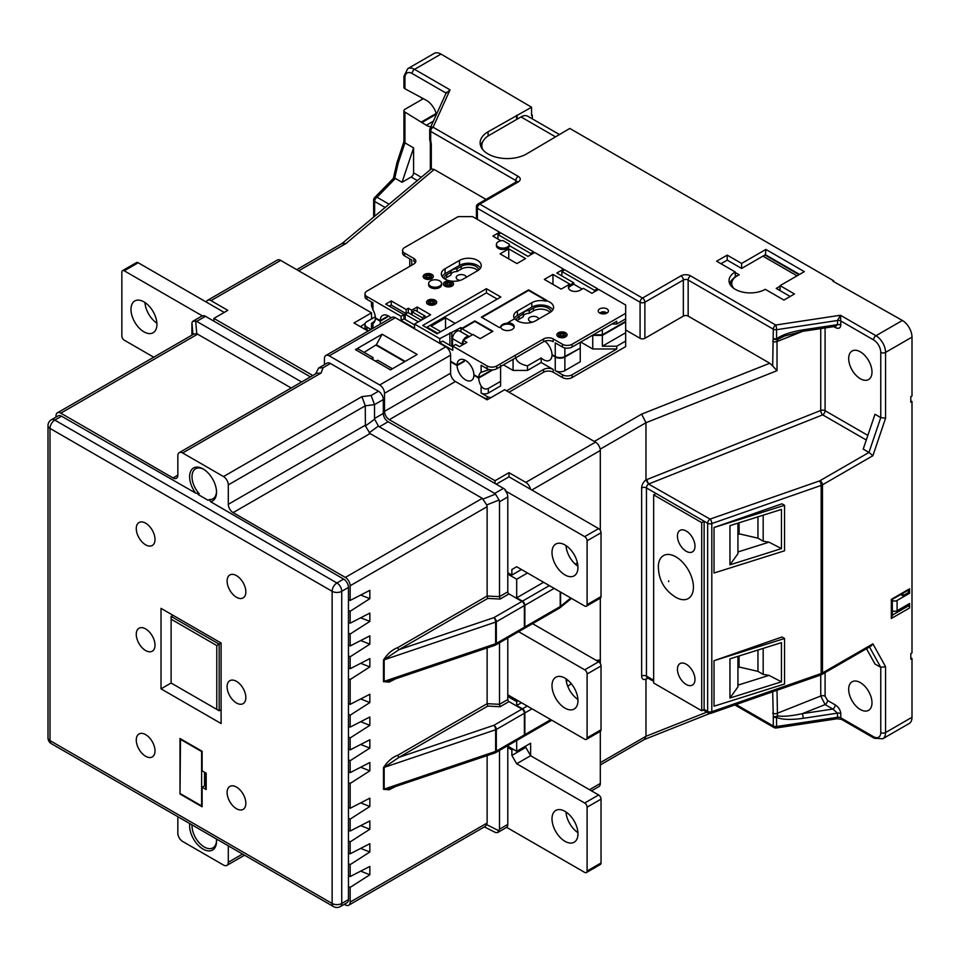 <?xml version="1.0" encoding="UTF-8"?>
<svg xmlns="http://www.w3.org/2000/svg" width="960" height="960" viewBox="0 0 960 960"><rect width="100%" height="100%" fill="white"/><g stroke="black" fill="none" stroke-linecap="round" stroke-linejoin="round"><path stroke-width="1.44" d="M605.016 313.74A1.704 0.984 0 0 0 604.512 313.044A1.704 0.984 0 0 0 602.664 312.84A1.704 0.984 0 0 0 601.62 313.74M429.444 275.796A1.704 0.984 0 0 0 427.596 275.58A1.704 0.984 0 0 0 426.552 276.492A1.704 0.984 0 0 0 427.044 277.188A1.704 0.984 0 0 0 428.892 277.392A1.704 0.984 0 0 0 429.948 276.492A1.704 0.984 0 0 0 429.444 275.796M425.844 277.872A3.396 1.968 0 0 0 429.552 278.304A3.396 1.968 0 0 0 431.64 276.492A3.396 1.968 0 0 0 430.644 275.1A3.396 1.968 0 0 0 426.948 274.68A3.396 1.968 0 0 0 424.848 276.492A3.396 1.968 0 0 0 425.844 277.872M449.64 283.284A1.704 0.984 0 0 0 447.78 283.08A1.704 0.984 0 0 0 446.736 283.98A1.704 0.984 0 0 0 447.228 284.676A1.704 0.984 0 0 0 449.088 284.892A1.704 0.984 0 0 0 450.132 283.98A1.704 0.984 0 0 0 449.64 283.284M446.028 285.372A3.396 1.968 0 0 0 449.736 285.792A3.396 1.968 0 0 0 451.836 283.98A3.396 1.968 0 0 0 450.84 282.588A3.396 1.968 0 0 0 447.132 282.168A3.396 1.968 0 0 0 445.032 283.98A3.396 1.968 0 0 0 446.028 285.372M432.816 301.596A1.704 0.984 0 0 0 430.956 301.392A1.704 0.984 0 0 0 429.912 302.292A1.704 0.984 0 0 0 430.404 302.988A1.704 0.984 0 0 0 432.264 303.204A1.704 0.984 0 0 0 433.308 302.292A1.704 0.984 0 0 0 432.816 301.596M429.204 303.684A3.396 1.968 0 0 0 432.912 304.104A3.396 1.968 0 0 0 435.012 302.292A3.396 1.968 0 0 0 434.016 300.912A3.396 1.968 0 0 0 430.308 300.48A3.396 1.968 0 0 0 428.208 302.292A3.396 1.968 0 0 0 429.204 303.684M563.184 334.14A1.704 0.984 0 0 0 561.336 333.924A1.704 0.984 0 0 0 560.28 334.836A1.704 0.984 0 0 0 560.784 335.52A1.704 0.984 0 0 0 562.632 335.736A1.704 0.984 0 0 0 563.676 334.836A1.704 0.984 0 0 0 563.184 334.14M559.584 336.216A3.396 1.968 0 0 0 563.28 336.648A3.396 1.968 0 0 0 565.38 334.836A3.396 1.968 0 0 0 564.384 333.444A3.396 1.968 0 0 0 560.676 333.024A3.396 1.968 0 0 0 558.588 334.836A3.396 1.968 0 0 0 559.584 336.216M435.216 300.216A5.1 2.94 0 0 0 429.66 299.58A5.1 2.94 0 0 0 426.516 302.292A5.1 2.94 0 0 0 428.004 304.38A5.1 2.94 0 0 0 433.56 305.016A5.1 2.94 0 0 0 436.704 302.292A5.1 2.94 0 0 0 435.216 300.216M452.04 281.904A5.1 2.94 0 0 0 446.484 281.256A5.1 2.94 0 0 0 443.34 283.98A5.1 2.94 0 0 0 444.828 286.068A5.1 2.94 0 0 0 450.384 286.704A5.1 2.94 0 0 0 453.528 283.98A5.1 2.94 0 0 0 452.04 281.904M431.856 274.404A5.1 2.94 0 0 0 426.3 273.768A5.1 2.94 0 0 0 423.144 276.492A5.1 2.94 0 0 0 424.644 278.568A5.1 2.94 0 0 0 430.2 279.204A5.1 2.94 0 0 0 433.344 276.492A5.1 2.94 0 0 0 431.856 274.404M565.584 332.748A5.1 2.94 0 0 0 560.028 332.112A5.1 2.94 0 0 0 556.884 334.836A5.1 2.94 0 0 0 558.372 336.912A5.1 2.94 0 0 0 563.928 337.548A5.1 2.94 0 0 0 567.084 334.836A5.1 2.94 0 0 0 565.584 332.748M606.924 308.88A5.1 2.94 0 0 0 601.368 308.244A5.1 2.94 0 0 0 598.212 310.968A5.1 2.94 0 0 0 599.712 313.044A5.1 2.94 0 0 0 605.268 313.692A5.1 2.94 0 0 0 608.412 310.968A5.1 2.94 0 0 0 606.924 308.88M582.168 289.044L573.756 284.184L573.756 282.804L570.396 284.748A6.792 3.924 0 0 0 568.404 287.52A6.792 3.924 0 0 0 570.396 290.292A6.792 3.924 0 0 0 580.008 290.292L583.368 288.348L591.9 293.28L598.632 289.392L625.668 305.004L625.668 313.32L572.076 344.268L572.076 347.04A6.792 3.924 180 0 1 562.464 347.04L555.252 342.876L555.252 356.472L552 354.6A11.892 6.864 60 0 0 544.836 341.136M514.26 318.456A12.744 7.356 180 0 1 517.404 315.48L531.816 307.152L531.816 302.712A12.744 7.356 0 0 1 546 301.188L546.6 300.288L528.576 289.872L481.356 317.136L499.38 327.552L500.64 326.82A6.792 3.924 0 0 0 502.62 329.424A6.792 3.924 0 0 0 510.036 330.276A6.792 3.924 0 0 0 514.224 326.64A6.792 3.924 0 0 0 512.232 323.868A6.792 3.924 0 0 0 507.732 322.728L507.732 323.28A6.792 3.924 180 0 0 500.652 326.928M514.116 327.336A6.792 3.924 0 0 0 512.232 325.26A6.792 3.924 0 0 0 505.392 324.288A6.792 3.924 0 0 0 500.736 327.336M430.524 286.128A6.456 3.732 0 0 0 437.568 286.944A6.456 3.732 0 0 0 441.552 283.5A6.456 3.732 0 0 0 439.656 280.86A6.456 3.732 0 0 0 432.624 280.056A6.456 3.732 0 0 0 428.64 283.5A6.456 3.732 0 0 0 430.524 286.128M428.64 283.5L428.64 284.88A6.456 3.732 0 0 0 430.524 287.52A6.456 3.732 0 0 0 437.568 288.324A6.456 3.732 0 0 0 441.552 284.88L441.552 283.5M466.368 277.236A5.1 2.94 0 0 0 463.008 274.752A5.1 2.94 0 0 0 457.68 275.448A5.1 2.94 0 0 0 456.192 277.524A5.1 2.94 0 0 0 460.14 280.392M532.476 322.164A5.1 2.94 180 0 1 528.528 319.296A5.1 2.94 180 0 1 530.016 317.208A5.1 2.94 180 0 1 535.344 316.524A5.1 2.94 180 0 1 538.692 318.996M444.84 278.988A10.368 5.988 180 0 1 446.748 277.464L450.96 275.028L450.96 272.256A5.772 3.336 180 0 1 450.948 272.124A5.772 3.336 180 0 1 452.64 269.76A5.772 3.336 180 0 1 456.96 268.788L461.172 266.364A10.368 5.988 180 0 1 471.924 264.948A10.368 5.988 180 0 1 478.8 269.928M450.96 274.764A5.772 3.336 180 0 1 452.64 272.532A5.772 3.336 180 0 1 456.96 271.56L461.172 269.136A10.368 5.988 180 0 1 477.744 270.66M517.164 320.748A10.368 5.988 180 0 1 519.084 319.224L523.296 316.8L523.296 314.016A5.772 3.336 180 0 1 523.284 313.884A5.772 3.336 180 0 1 524.976 311.52A5.772 3.336 180 0 1 529.296 310.548L533.508 308.124A10.368 5.988 180 0 1 544.26 306.708A10.368 5.988 180 0 1 551.136 311.688M523.296 316.524A5.772 3.336 180 0 1 524.976 314.304A5.772 3.336 180 0 1 529.296 313.32L533.508 310.896A10.368 5.988 180 0 1 550.08 312.42M216.384 838.956A19.032 10.992 60 0 1 216.528 841.32A19.032 10.992 60 0 1 203.076 849.096A19.032 10.992 60 0 1 189.756 823.584M192.036 824.904A17.328 10.008 -120 0 0 204.276 847.008A17.328 10.008 -120 0 0 212.94 847.872A17.328 10.008 -120 0 0 216.516 840.6M203.688 469.296A17.328 10.008 -120 0 0 195.612 468.768A17.328 10.008 -120 0 0 199.236 493.776L198.036 494.46L208.104 500.28L209.304 499.584A17.328 10.008 -120 0 0 212.94 498.78A17.328 10.008 -120 0 0 216.516 491.52M392.436 368.748L377.784 360.288A3.396 1.968 180 0 1 374.892 360.84M765.288 289.32A21.24 12.264 180 0 1 735.252 289.32A21.24 12.264 180 0 1 729.024 280.656A21.24 12.264 180 0 1 735.252 271.98L716.628 261.228L727.2 255.12L741.612 263.448L765.888 249.432L804.336 271.632L780.072 285.648L794.484 293.976L783.912 300.072L765.288 289.32M833.652 281.628L833.652 280.788L569.796 128.448L526.536 153.972A27.192 15.696 180 0 1 488.088 153.972A27.192 15.696 180 0 1 480.12 142.872A27.192 15.696 180 0 1 488.088 131.784L531.576 107.22L440.988 54.084L414.552 69.348L450.048 89.844L433.092 127.224L518.244 176.388A3.396 1.968 120 0 0 515.844 180.552L430.692 131.388L430.692 140.52A3.396 0.984 162.4 0 1 429.852 140.16L430.32 142.848A3.396 1.968 0 0 0 431.316 144.228L431.316 168.888L434.196 169.488L486.012 199.392M675.888 597.336A24.804 14.328 -120 0 0 676.224 597.528A24.804 14.328 -120 0 0 693.42 587.004A24.804 14.328 -120 0 0 675.888 556.824A24.804 14.328 -120 0 0 658.344 566.556C658.584 579.924 664.38 590.148 675.708 597.24L676.224 597.528M686.22 664.212A12.408 7.164 -120 0 0 680.016 663.6A12.408 7.164 -120 0 0 678.108 673.536A12.408 7.164 -120 0 0 686.22 684.468A12.408 7.164 -120 0 0 692.424 685.08A12.408 7.164 -120 0 0 694.32 675.144A12.408 7.164 -120 0 0 686.22 664.212M686.22 531.012A12.408 7.164 -120 0 0 680.016 530.4A12.408 7.164 -120 0 0 678.108 540.336A12.408 7.164 -120 0 0 686.22 551.268A12.408 7.164 -120 0 0 692.424 551.88A12.408 7.164 -120 0 0 694.32 541.944A12.408 7.164 -120 0 0 686.22 531.012M143.952 331.848A18.348 10.596 60 0 1 131.964 315.672A18.348 10.596 60 0 1 134.772 300.972A18.348 10.596 60 0 1 143.952 301.884A18.348 10.596 60 0 1 155.94 318.048A18.348 10.596 60 0 1 153.132 332.76A18.348 10.596 60 0 1 143.952 331.848M156.888 323.184A18.348 10.596 60 0 1 144.948 302.496M564.984 544.956A18.348 10.596 -120 0 0 555.804 544.056A18.348 10.596 -120 0 0 552.996 558.756A18.348 10.596 -120 0 0 564.984 574.932A18.348 10.596 -120 0 0 574.164 575.844A18.348 10.596 -120 0 0 576.972 561.132A18.348 10.596 -120 0 0 564.984 544.956M565.98 545.58A18.348 10.596 -120 0 0 577.92 566.256M564.984 811.356A18.348 10.596 -120 0 0 555.804 810.444A18.348 10.596 -120 0 0 552.996 825.156A18.348 10.596 -120 0 0 564.984 841.32A18.348 10.596 -120 0 0 574.164 842.232A18.348 10.596 -120 0 0 576.972 827.52A18.348 10.596 -120 0 0 564.984 811.356M565.98 811.98A18.348 10.596 -120 0 0 577.92 832.656M564.984 678.156A18.348 10.596 -120 0 0 555.804 677.244A18.348 10.596 -120 0 0 552.996 691.956A18.348 10.596 -120 0 0 564.984 708.12A18.348 10.596 -120 0 0 574.164 709.032A18.348 10.596 -120 0 0 576.972 694.332A18.348 10.596 -120 0 0 564.984 678.156M565.98 678.78A18.348 10.596 -120 0 0 577.92 699.456M145.632 628.908A13.26 7.656 -120 0 0 139.008 628.248A13.26 7.656 -120 0 0 136.98 638.868A13.26 7.656 -120 0 0 145.632 650.544A13.26 7.656 -120 0 0 152.268 651.204A13.26 7.656 -120 0 0 154.296 640.584A13.26 7.656 -120 0 0 145.632 628.908M145.632 734.628A13.26 7.656 -120 0 0 139.008 733.968A13.26 7.656 -120 0 0 136.98 744.588A13.26 7.656 -120 0 0 145.632 756.276A13.26 7.656 -120 0 0 152.268 756.924A13.26 7.656 -120 0 0 154.296 746.304A13.26 7.656 -120 0 0 145.632 734.628M145.632 523.176A13.26 7.656 -120 0 0 139.008 522.516A13.26 7.656 -120 0 0 136.98 533.148A13.26 7.656 -120 0 0 145.632 544.824A13.26 7.656 -120 0 0 152.268 545.484A13.26 7.656 -120 0 0 154.296 534.852A13.26 7.656 -120 0 0 145.632 523.176M236.472 575.628A13.26 7.656 -120 0 0 229.848 574.968A13.26 7.656 -120 0 0 227.82 585.588A13.26 7.656 -120 0 0 236.472 597.264A13.26 7.656 -120 0 0 243.108 597.924A13.26 7.656 -120 0 0 245.136 587.304A13.26 7.656 -120 0 0 236.472 575.628M236.472 787.068A13.26 7.656 -120 0 0 229.848 786.42A13.26 7.656 -120 0 0 227.82 797.04A13.26 7.656 -120 0 0 236.472 808.716A13.26 7.656 -120 0 0 243.108 809.376A13.26 7.656 -120 0 0 245.136 798.756A13.26 7.656 -120 0 0 236.472 787.068M236.472 681.348A13.26 7.656 -120 0 0 229.848 680.688A13.26 7.656 -120 0 0 227.82 691.308A13.26 7.656 -120 0 0 236.472 702.996A13.26 7.656 -120 0 0 243.108 703.644A13.26 7.656 -120 0 0 245.136 693.024A13.26 7.656 -120 0 0 236.472 681.348M860.328 682.596A16.488 9.516 -120 0 0 852.096 681.78A16.488 9.516 -120 0 0 849.564 694.992A16.488 9.516 -120 0 0 860.328 709.512A16.488 9.516 -120 0 0 868.572 710.328A16.488 9.516 -120 0 0 871.104 697.128A16.488 9.516 -120 0 0 860.328 682.596M860.328 351.828A16.488 9.516 -120 0 0 852.096 351.012A16.488 9.516 -120 0 0 849.564 364.224A16.488 9.516 -120 0 0 860.328 378.744A16.488 9.516 -120 0 0 868.572 379.56A16.488 9.516 -120 0 0 871.104 366.348A16.488 9.516 -120 0 0 860.328 351.828M588.108 337.788A11.892 6.864 60 0 1 587.028 338.676A11.892 6.864 60 0 1 585.72 339.156M552.48 354.876L552 355.152A11.892 6.864 60 0 1 549.54 360.324A11.892 6.864 60 0 1 543.6 359.736A11.892 6.864 60 0 1 541.2 357.948L527.496 365.856L527.496 370.416L513.072 370.416L513.072 359.316M391.044 317.868A11.892 6.864 -120 0 0 388.596 316.032A11.892 6.864 -120 0 0 382.644 315.444A11.892 6.864 -120 0 0 380.184 320.616L387.396 316.452A11.892 6.864 60 0 0 387.396 317.004L380.184 321.168A11.892 6.864 -120 0 0 380.544 323.928M479.556 395.46L487.128 399.276L487.128 396.504L481.116 393.036L481.116 385.956A11.892 6.864 60 0 1 478.716 378.048L473.904 375.276A11.892 6.864 60 0 1 471.444 380.448A11.892 6.864 60 0 1 465.492 379.848A11.892 6.864 60 0 1 457.092 365.568L450.6 361.812M450.6 361.26L457.092 365.016L464.292 360.852A11.892 6.864 -120 0 0 464.292 361.404L457.092 365.568M457.092 365.016A11.892 6.864 60 0 1 459.552 359.844A11.892 6.864 60 0 1 465.492 360.432A11.892 6.864 60 0 1 473.904 374.724L478.716 377.496A11.892 6.864 60 0 1 481.116 372.36L481.116 365.28L487.128 368.748L487.128 365.976L452.76 346.14L455.64 344.472L459.492 346.692L466.932 342.396L463.092 340.176L472.944 334.488L480.156 338.652L492.888 331.296L474.864 320.892L462.132 328.236L460.932 327.552L439.776 338.652L414.552 324.084L430.644 314.784L417.192 307.008L411.66 310.2L408.3 308.256L406.14 309.516L391.236 300.912L385.716 304.104L403.98 314.64L401.088 316.308L366.972 296.604L366.972 299.376A6.792 3.924 180 0 1 364.98 296.604L364.98 293.832A6.792 3.924 0 0 0 366.972 296.604M606.588 313.224A3.396 1.968 0 0 0 605.724 312.36A3.396 1.968 0 0 0 600.036 313.224M403.944 141.564L396.912 162.888A3.396 0.672 -167.1 0 0 398.064 163.692L394.74 178.188L395.376 178.428L377.04 197.256A3.396 2.424 -135.7 0 0 374.604 197.652L393.444 178.32M417.156 180.456L411.18 177.012L402.048 182.28L395.376 178.428M402.048 182.28L413.592 147.876L404.94 142.884L403.98 141.468M834.528 325.932L835.632 326.34L837.54 324.636L837.54 320.484L840.444 315.24L875.952 335.736L902.388 320.472A13.596 7.848 60 0 1 912 337.116L885.564 352.38L885.564 418.236L880.764 417.588L874.992 414.264L863.22 449.088L868.98 452.424L880.764 417.588L880.764 352.38A10.2 5.892 -120 0 0 873.552 339.9L840.804 320.988L840.804 325.152C840.444 328.296 838.596 329.076 835.236 327.492A3.396 1.968 120 0 0 835.008 326.436M833.652 280.788L832.932 281.208L902.388 320.472M191.892 335.172L191.928 322.692L192.816 321.312L195.672 321.024L196.752 333.696L291.204 387.996M446.1 93.108L412.14 73.5A3.396 1.968 -60 0 1 414.552 69.348A13.596 7.848 60 0 0 407.748 68.676L434.184 53.412A13.596 7.848 60 0 1 440.988 54.084M489.048 82.668L489.048 81.828M532.308 118.86L532.308 115.128L531.576 114.708M885.564 418.236L872.892 455.712L822.468 484.824L822.468 672.96L872.892 643.848L885.564 666.696L885.564 732.552L912 717.288L912 658.452L910.8 659.148L910.8 653.604L912 652.908L912 401.496L910.8 402.192L910.8 396.648L912 395.952L912 337.116M912 658.452L910.8 657.768M912 717.288A13.596 7.848 60 0 1 909.18 723.504L882.744 738.768A13.596 7.848 60 0 0 885.564 732.552A3.396 1.968 180 0 1 880.764 732.552L880.764 667.332L869.472 646.98M912 401.496L910.8 400.8M480.552 145.656A27.192 15.696 180 0 1 482.772 141.66M902.868 607.404L902.868 609.06L908.4 605.868A1.704 0.984 60 0 1 909.6 607.956L891.336 618.492L891.336 599.352L909.6 588.804L909.6 593.244L908.4 592.548L908.4 590.076M909.6 588.804A1.704 0.984 60 0 1 909.24 589.584L892.236 599.412M908.4 605.868L908.4 604.212M909.6 607.956L909.6 603.516L897.096 610.728A3.396 1.968 180 0 1 892.332 610.752M902.868 593.268L902.868 595.74L900.72 594.504M892.332 615.144L902.868 609.06L901.428 608.232M902.868 595.74L908.4 592.548M688.152 316.104L769.788 363.24L772.68 365.976L773.304 329.184L688.152 280.032L688.152 316.104A3.396 1.968 0 0 0 683.34 316.104L644.892 338.304A3.396 1.968 180 0 1 640.08 338.304L625.668 329.976M531.816 302.712L517.404 311.04A12.744 7.356 0 0 0 513.672 316.236A12.744 7.356 0 0 0 514.488 318.828M507.732 322.728L514.764 318.66A12.744 7.356 180 0 0 535.428 320.892L549.84 312.564A12.744 7.356 180 0 0 553.584 307.356A12.744 7.356 180 0 0 546 300.636M487.128 365.976A6.792 3.924 0 0 0 496.74 365.976L496.74 368.748A6.792 3.924 180 0 1 487.128 368.748M543.6 338.928A6.792 3.924 180 0 1 553.212 338.928L553.212 341.7A6.792 3.924 0 0 0 543.6 341.7L543.6 338.928L496.74 365.976M562.464 347.04L562.464 344.268L553.212 338.928M562.464 344.268A6.792 3.924 0 0 0 572.076 344.268M573.756 282.804L556.812 273.024L563.544 269.136L534.708 252.492L527.976 256.368L509.316 245.604A6.456 3.732 0 0 1 509.316 245.76A6.456 3.732 0 0 1 502.86 249.48A6.456 3.732 0 0 1 496.404 245.76L496.404 244.368A6.456 3.732 0 0 0 502.86 248.1A6.456 3.732 0 0 0 509.316 244.368A6.456 3.732 0 0 0 509.316 244.212L503.136 240.648A6.456 3.732 0 0 0 496.404 244.368M501 240.804L492.888 236.112L499.62 232.224L472.584 216.624L458.16 216.624L404.58 247.56A6.792 3.924 0 0 0 402.588 250.332A6.792 3.924 0 0 0 404.58 253.116L404.58 255.888A6.792 3.924 180 0 1 402.588 253.116L402.588 250.332M415.38 262.62A6.792 3.924 0 0 0 413.832 261.228L413.832 258.456L404.58 253.116M413.832 258.456A6.792 3.924 180 0 1 415.824 261.228A6.792 3.924 180 0 1 413.832 264L366.972 291.06A6.792 3.924 0 0 0 364.98 293.832M422.724 325.464L486.408 288.696L500.82 297.024L437.136 333.792L422.724 325.464M569.796 284.124L561.144 289.116L544.32 279.408L552.972 274.404L569.796 284.124M516.924 263.58L500.1 253.872L508.752 248.88L525.576 258.588L516.924 263.58M477.516 270.804L463.092 279.12A12.744 7.356 180 0 1 449.208 280.716A12.744 7.356 180 0 1 441.336 273.924A12.744 7.356 180 0 1 445.068 268.716L459.492 260.4A12.744 7.356 180 0 1 473.376 258.804A12.744 7.356 180 0 1 481.248 265.596A12.744 7.356 180 0 1 477.516 270.804M463.092 340.548A5.952 3.432 120 0 0 462.132 344.196L462.132 345.168M462.132 344.196L452.52 338.652L452.52 346.836M427.044 327.96L427.044 327.132L437.856 333.372M440.748 331.704L431.136 326.16L445.548 317.832L455.16 323.388M427.044 327.132L486.408 292.86L497.22 299.1M380.184 321.168L375.372 318.384A11.892 6.864 -120 0 1 372.972 323.52L372.972 328.296M370.98 329.448L366.972 327.132L366.972 329.904A6.792 3.924 180 0 1 364.98 327.132L364.98 324.36A6.792 3.924 0 0 0 366.972 327.132M368.58 330.84L366.972 329.904M414.552 324.912L403.98 318.804L401.088 320.472L414.552 328.236L414.552 324.084M401.088 320.472L401.088 316.308M380.184 320.616L375.372 317.832A11.892 6.864 -120 0 0 372.972 309.924L372.972 302.856L366.972 299.376M452.76 346.968L442.668 341.148L439.776 342.804L452.76 350.304L452.76 346.14M439.776 342.804L439.776 338.652M499.62 233.616L499.62 232.224M411.78 265.176L411.78 260.052L404.58 255.888M372.972 309.924L371.484 305.796L371.484 301.992M375.024 320.688L371.484 323.496L372.972 323.52M602.352 335.388L625.668 321.924L625.668 341.076L616.776 346.212L616.776 348.984L592.74 348.984L592.74 335.388L602.352 335.388L602.352 346.212L625.668 332.748M552 355.152L555.252 357.036A6.792 3.924 0 0 0 564.864 357.036L580.248 348.156L564.864 356.472A6.792 3.924 180 0 1 555.252 356.472M527.496 370.416L541.2 362.508L541.2 357.948M541.2 362.508L553.212 369.444L553.212 372.228L562.464 377.568L562.464 374.784L555.252 370.632L555.252 357.036M580.728 342.048L592.74 348.984M564.864 357.036L564.864 370.632L580.248 361.752L580.248 348.156M515.484 356.82C516.168 361.308 520.164 364.32 527.496 365.856M500.58 377.64L500.58 381.396L488.328 388.464L488.328 393.036L500.58 385.956L500.58 365.424M481.116 385.956C483.084 388.836 485.484 389.676 488.328 388.464M478.716 378.048L492.9 369.864M616.776 346.212L602.352 346.212M564.864 370.632A6.792 3.924 180 0 1 555.252 370.632M611.964 324.012L616.776 324.012L625.668 318.876L625.668 321.372L602.352 334.836L593.22 334.836M602.352 329.556L602.352 334.836M616.776 348.984L572.076 374.784L572.076 377.568L625.668 346.62L625.668 341.076M589.5 789.708L600.312 783.468L600.312 731.34L586.392 739.368A3.396 1.968 -120 0 0 587.1 737.82L601.032 729.768L601.032 665.952L587.1 673.992L587.1 737.82M600.312 783.468A6.792 3.924 60 0 1 598.908 786.576L591.492 790.86M450.6 355.152L384.504 393.312A6.792 3.924 -120 0 0 379.704 384.984L329.232 355.848A6.792 3.924 -120 0 0 325.836 355.512L391.92 317.364A6.792 3.924 60 0 1 395.328 317.7L445.788 346.836A6.792 3.924 60 0 1 450.6 355.152L450.6 373.2A6.792 3.924 -120 0 0 455.4 381.516L487.128 399.828L504.672 389.7L595.5 442.152A6.792 3.924 60 0 1 600.312 450.48L531.828 490.02M600.312 530.352L600.312 450.48M600.312 663.552L600.312 598.14L586.392 606.18A3.396 1.968 -120 0 0 587.1 604.62L601.032 596.568L601.032 532.752L587.1 540.792L587.1 604.62M508.992 392.208L543.6 372.228L543.6 369.444L506.592 390.816M442.092 276.42A12.744 7.356 180 0 1 445.068 273.72L459.492 265.392A12.744 7.356 180 0 1 480.492 268.092M443.784 278.256A10.368 5.988 180 0 1 446.748 274.68L450.96 272.256M456.96 271.56L456.96 268.788M531.816 307.152A12.744 7.356 180 0 1 552.816 309.852M516.108 320.016A10.368 5.988 180 0 1 519.084 316.452L523.296 314.016M529.296 313.32L529.296 310.548M497.94 239.028L497.94 234.588L530.616 253.452L530.616 254.844M530.616 253.452L533.508 251.796L500.82 232.92L497.94 234.588M533.508 251.796L533.508 253.176M563.544 270.528L563.544 269.136M503.46 364.872L513.072 370.416M488.328 369.312L488.928 369.504M580.248 347.592L580.248 342.324M364.98 324.36A6.792 3.924 0 0 1 366.972 321.576L375.3 316.764M543.6 341.7L496.74 368.748M312.828 375.516L213.888 318.396L227.82 310.344L210.996 300.636A6.792 3.924 -120 0 0 207.6 300.3L277.296 260.064A6.792 3.924 60 0 1 280.692 260.4L371.532 312.84L371.532 318.948M197.784 334.068L60.804 413.148L173.028 477.948L177.84 475.176A6.792 3.924 60 0 1 176.436 478.284A6.792 3.924 60 0 1 173.028 477.948M60.804 413.148A6.792 3.924 -120 0 0 57.408 412.812A6.792 3.924 -120 0 0 56.004 415.932L56.004 417.096M61.524 416.208L54.792 420.084A6.792 3.924 -120 0 0 51.396 419.748L58.128 415.872A6.792 3.924 60 0 1 61.524 416.208L195.576 493.044A19.032 10.992 60 0 1 190.2 472.512A19.032 10.992 60 0 1 203.076 468.924A19.032 10.992 60 0 1 216.528 492.24A19.032 10.992 60 0 1 210.576 501.696L343.656 579.096A6.792 3.924 60 0 1 348.456 587.412L348.456 899.592A6.792 3.924 60 0 1 347.052 902.712L340.32 906.588A6.792 3.924 60 0 0 341.736 903.48L348.456 899.592M348.456 599.484L350.148 600.456L350.148 585.756A6.792 3.924 -120 0 0 345.336 577.428L482.316 498.336L486.708 504.948L487.128 506.664L350.148 585.756M361.884 396.66L371.112 395.496L374.52 404.628L365.28 405.804L228.3 484.884A6.792 3.924 -120 0 0 223.5 476.556L361.884 396.66L365.28 405.804L365.4 425.952L370.092 433.548L233.112 512.628L345.336 577.428M233.112 512.628A6.792 3.924 60 0 1 228.3 504.312L365.28 425.22M228.3 484.884L228.3 504.312M223.5 476.556L182.64 452.976A6.792 3.924 -120 0 0 179.244 452.64A6.792 3.924 -120 0 0 177.84 455.748L177.84 475.176M379.32 426.828L494.676 493.428L503.46 488.352L388.116 421.752L379.32 426.828L378.432 426.048L369.204 432.768M370.092 433.548L482.316 498.336M483.132 499.044L495.48 494.112L494.676 493.428M417.192 354.468L390.516 369.864L355.428 349.608L382.104 334.212L417.192 354.468M355.908 349.884L357.84 348.78L372.972 357.516L372.972 359.736M587.1 540.792A3.396 1.968 -120 0 0 584.688 536.64L598.632 528.588L508.992 476.832L508.992 472.668L525.816 482.388L595.5 442.152M455.4 381.516L389.316 419.676L495.048 480.72L495.048 483.492M508.992 472.668L495.048 480.72M368.1 331.116L353.988 322.968L371.532 312.84M348.732 905.208A6.792 3.924 -120 0 0 350.148 902.088L487.128 823.008L486.708 824.676L485.244 826.392L348.732 905.208A6.792 3.924 -120 0 1 345.336 904.872L344.328 904.284M403.944 141.672L403.944 110.688A3.396 1.968 0 0 1 404.94 109.308L423.444 98.616M413.592 147.876L413.592 172.848L421.08 177.168M436.476 114.324A15.288 8.832 -120 0 0 426.324 100.284L404.94 88.764A3.396 1.968 180 0 1 403.944 87.384L403.944 76.284A3.396 1.968 180 0 0 404.94 77.664L404.94 88.764M403.944 110.688A3.396 1.968 0 0 0 404.94 112.08L426.324 125.256A15.288 8.832 -120 0 0 430.848 126.72M647.232 677.676A3.396 1.572 -111.7 0 0 647.064 678.696L645.972 679.104A6.792 3.924 -60 0 1 641.64 676.08L641.64 487.932A6.792 3.924 -60 0 1 645.972 479.916L645.972 422.724L600.192 449.16M645.972 479.916L820.752 410.472L820.752 328.584M644.448 739.452L645.972 736.296L645.972 679.104M701.724 710.76L701.724 522.624L653.664 494.88L653.664 683.016L701.724 710.76L704.124 709.38L704.124 521.232L701.724 522.624M714.024 660.696L781.98 636.996L784.56 638.496L784.56 684L714.024 706.212L714.024 660.696L784.56 638.496M714.024 573.012L714.024 527.508L781.98 503.796L784.56 505.296L784.56 550.8L714.024 573.012M757.956 650.028L757.956 671.364L737.928 666.732M739.068 667.392L739.068 655.98M737.928 685.152L769.02 675.372L763.176 674.376L763.176 648.396M757.956 671.364L763.176 674.376M737.928 656.34L737.928 686.88L729.96 698.028L729.96 658.848L781.452 642.636L781.452 681.816L729.96 698.028M757.956 516.84L757.956 538.164L737.928 533.544M739.068 534.192L739.068 522.78M757.956 538.164L763.176 541.176L763.176 515.196M737.928 523.14L737.928 553.68L729.96 564.828L729.96 525.648L781.452 509.436L781.452 548.616L781.452 509.436M737.928 551.952L769.02 542.172L763.176 541.176M138.192 262.752L124.248 270.804A3.396 1.968 -120 0 0 122.544 270.636L136.488 262.584A3.396 1.968 60 0 1 138.192 262.752L224.22 312.42M122.544 270.636A3.396 1.968 -120 0 0 121.848 272.184L121.848 336.012A3.396 1.968 -120 0 0 124.248 340.176L153.732 357.204M124.248 270.804L202.464 315.96M213.888 318.396L213.888 321.168L310.428 376.896M315.54 373.944L318.66 367.98L327.036 363.144A6.792 3.924 60 0 1 330.444 363.48L378.504 391.236A6.792 3.924 60 0 1 383.304 399.552L383.304 413.424A6.792 3.924 -120 0 0 388.116 421.752M389.316 419.676A6.792 3.924 60 0 1 384.504 411.348L450.6 373.2M384.504 393.312L384.504 411.348M325.836 355.512A6.792 3.924 -120 0 0 324.432 358.62L324.432 364.656M192.816 321.312L201.6 316.248A6.792 3.924 60 0 1 202.836 315.936L203.316 315.648A6.792 3.924 60 0 1 205.476 316.308L213.888 321.168M205.476 316.308L196.68 321.384L301.632 381.972M586.392 606.18A3.396 1.968 -120 0 1 584.688 606.012L516.684 566.748L511.872 569.52L511.872 575.064L521.484 569.52M506.64 827.34L584.688 872.4A3.396 1.968 -120 0 0 586.392 872.568A3.396 1.968 -120 0 0 587.1 871.02L601.032 862.968L601.032 799.14L587.1 807.192A3.396 1.968 -120 0 0 584.688 803.028L598.632 794.976L530.616 755.712L525.816 747.396L525.816 746.004M584.688 803.028L516.684 763.764L530.616 755.712L530.616 743.232L516.684 751.272L516.684 740.496M503.46 488.352A6.792 3.924 60 0 1 505.632 490.2L505.152 490.476A6.792 3.924 60 0 1 507.792 496.956L499.5 501.744L499.5 596.64L500.136 599.052L487.764 598.428L399.048 649.644L493.92 617.628L521.964 601.428L508.992 593.94L500.136 599.052M584.688 536.64L505.632 490.992L505.632 490.2M530.472 489.24A6.792 3.924 -120 0 0 525.816 482.388M508.992 476.832L496.26 484.188M523.896 736.296A3.396 1.968 -120 0 0 524.148 736.188A3.396 1.968 -120 0 0 524.856 734.628L524.856 712.98A3.396 1.968 -120 0 0 522.444 708.816L516.684 705.492L516.684 701.604L518.124 700.776M507.792 696.468L516.684 701.604M507.792 746.148L516.684 751.272M521.484 702.72L516.684 705.492M523.896 628.62A3.396 1.968 -120 0 0 524.148 628.512A3.396 1.968 -120 0 0 524.856 626.964L524.856 605.316A3.396 1.968 -120 0 0 522.444 601.152L549.36 585.612M577.404 562.764L575.16 564.06M543.6 582.288L516.684 597.828L522.444 601.152M395.664 678.792L389.136 682.104L383.484 681.66L383.484 660.024C387.588 653.7 392.376 649.548 397.848 647.568A1.704 0.984 -120 0 0 399.048 649.644L384.168 659.712L384.168 681.36L495.636 643.74L495.636 622.092A3.396 1.404 -108.6 0 0 493.92 617.628A3.396 1.968 -120 0 1 496.32 621.78L496.32 643.428L524.376 627.24A3.396 1.968 60 0 1 523.668 628.788L495.624 644.988A3.396 1.968 -120 0 0 496.32 643.428A3.396 1.968 180 0 1 495.636 643.74A3.396 1.404 -108.6 0 1 495.012 645.264A3.396 3.396 0 0 0 495.624 644.988A3.396 1.968 -120 0 1 495.24 645.12M397.848 647.568L487.128 596.016L487.128 506.664M350.148 902.088L350.148 887.388L369.852 874.764L369.852 866.436L350.148 876.564L350.148 864.636L369.852 852L369.852 843.684L350.148 853.812L350.148 841.872L369.852 829.248L369.852 820.932L350.148 831.06L350.148 819.12L369.852 806.496L369.852 798.168L350.148 808.296L350.148 783.468L369.852 770.844L369.852 762.516L350.148 772.644L350.148 760.716L369.852 748.08L369.852 739.764L350.148 749.892L350.148 737.952L369.852 725.328L369.852 717L350.148 727.128L350.148 715.2L369.852 702.576L369.852 694.248L350.148 704.376L350.148 679.548L369.852 666.912L369.852 658.596L350.148 668.724L350.148 656.784L369.852 644.16L369.852 635.844L350.148 645.972L350.148 634.032L369.852 621.408L369.852 613.08L350.148 623.208L350.148 611.28L369.852 598.656L369.852 590.328L350.148 600.456M487.128 823.008L487.128 755.592M395.664 786.456L389.136 789.768L383.484 789.336L383.484 767.688C387.588 761.364 392.376 757.212 397.848 755.232A1.704 0.984 -120 0 0 399.048 757.308L493.92 725.292L521.964 709.092A3.396 1.968 60 0 1 524.376 713.256L524.376 734.904A3.396 1.968 60 0 1 523.668 736.464L495.624 752.652A3.396 1.968 -120 0 0 496.32 751.092L524.376 734.904M499.5 642.744L499.5 704.316L507.792 699.528A1.704 0.984 -120 0 0 508.992 701.604L500.136 706.716L487.764 706.092L487.128 703.692L487.128 647.928M487.764 598.428L487.128 596.016L499.5 596.64L507.792 591.852L507.792 496.956M516.684 597.828L516.684 579.228L527.496 572.988M499.5 750.42L499.5 829.188L507.792 824.4L507.792 745.632M507.792 574.092L516.684 579.228M210.576 501.696L209.304 499.584M199.236 493.776L195.576 493.044M228.3 845.844L228.3 862.272A6.792 3.924 -120 0 1 226.896 865.38A6.792 3.924 -120 0 1 223.5 865.044L182.64 841.464A6.792 3.924 -120 0 1 177.84 833.136L177.84 816.708M348.456 886.416L350.148 887.388M348.456 703.404L350.148 704.376M369.852 666.912L360.684 663.3M348.456 678.576L350.148 679.548M348.456 610.308L350.148 611.28M348.456 622.236L350.148 623.208M348.456 633.06L350.148 634.032M348.456 645L350.148 645.972M348.456 655.812L350.148 656.784M348.456 667.752L350.148 668.724M348.456 714.228L350.148 715.2M348.456 726.168L350.148 727.128M348.456 736.98L350.148 737.952M348.456 748.92L350.148 749.892M348.456 759.744L350.148 760.716M348.456 771.672L350.148 772.644M348.456 782.496L350.148 783.468M348.456 807.324L350.148 808.296M348.456 818.148L350.148 819.12M348.456 830.088L350.148 831.06M348.456 840.9L350.148 841.872M348.456 852.84L350.148 853.812M909.6 593.244L897.096 600.456L897.096 610.728M507.792 699.528L507.792 637.956M596.232 660.396L600.312 659.988L598.32 661.608M866.496 648.696L874.992 664.008L880.764 667.332L885.564 666.696M348.456 863.664L350.148 864.636M348.456 875.592L350.148 876.564M206.196 789.576L206.196 773.196L202.116 770.844L202.116 751.272L180 738.516L180 794.016L202.116 806.772L202.116 787.212L206.196 789.576A1.704 0.984 180 0 1 205.692 788.88L205.692 772.908M221.1 723.528L221.1 643.056L161.016 608.364L161.016 688.836L221.1 723.528M171.108 619.188L171.108 683.016L216.768 709.38L216.768 645.552L171.108 619.188L171.108 616.416L219.168 644.16L219.168 710.76L221.1 709.656M216.768 645.552L221.1 643.056M171.108 616.416L173.028 615.3M161.016 688.836L171.108 683.016M180.48 793.728L201.624 805.944L201.624 751.548L180.48 739.344L180 794.016M204.516 772.224L204.516 785.82L202.116 787.212M204.516 785.82L205.692 786.504M369.852 874.764L360.684 871.14M369.852 852L360.684 848.388M369.852 829.248L360.684 825.636M369.852 806.496L360.684 802.884M369.852 770.844L360.684 767.22M369.852 748.08L360.684 744.468M369.852 725.328L360.684 721.716M369.852 702.576L360.684 698.964M369.852 644.16L360.684 640.548M369.852 621.408L360.684 617.796M369.852 598.656L360.684 595.044M508.992 701.604L521.964 709.092M521.964 601.428A3.396 1.968 60 0 1 524.376 605.592L524.376 627.24M507.792 824.4A6.792 3.924 60 0 1 506.388 827.508L497.604 832.572L499.5 829.188M507.792 591.852A1.704 0.984 -120 0 0 508.992 593.94M601.032 729.768A3.396 1.968 60 0 1 600.324 731.328M587.1 673.992A3.396 1.968 -120 0 0 584.688 669.828L598.632 661.788L532.572 623.652M598.632 661.788A3.396 1.968 60 0 1 601.032 665.952M586.392 739.368A3.396 1.968 -120 0 1 584.688 739.2L507.792 694.812M584.688 669.828L518.64 631.692M601.032 596.568A3.396 1.968 60 0 1 600.324 598.128M598.632 528.588A3.396 1.968 60 0 1 601.032 532.752M511.872 575.064L507.792 572.712M516.684 566.748L511.872 569.52M587.1 807.192L587.1 871.02M516.684 763.764L511.872 755.436L511.872 749.892L507.792 747.528M601.032 862.968A3.396 1.968 60 0 1 600.324 864.528L586.392 872.568M598.632 794.976A3.396 1.968 60 0 1 601.032 799.14M513.072 749.196L511.872 749.892M525.816 747.396L511.872 755.436M499.5 501.744L499.068 500.016L486.708 504.948M196.68 321.384L195.672 321.024M207.6 300.3A6.792 3.924 -120 0 0 206.352 302.112M714.024 527.508L784.56 505.296M781.452 548.616L729.96 564.828M769.02 675.372L781.452 681.816M781.44 642.648L781.44 681.792M769.02 542.172L781.44 548.592M704.124 709.38L707.64 711.408L707.64 523.272L656.064 493.488L653.664 494.88M411.18 177.012A3.396 1.968 120 0 0 413.592 172.848M516.648 119.448L516.648 115.284M517.128 119.172L517.128 115.56M531.576 107.22L531.576 115.548L532.308 115.128M482.772 149.64A25.488 14.712 180 0 1 481.824 145.656A25.488 14.712 180 0 1 489.288 135.252L521.004 116.928A13.596 7.848 -60 0 1 527.808 116.256L559.356 134.472M780.072 290.64L780.072 285.648M735.252 276.996L735.252 271.98M729.576 283.428A21.24 12.264 180 0 1 731.532 280.428M797.052 275.844L762.924 256.14L741.612 268.44L727.2 260.112L727.2 255.12M741.612 268.44L741.612 263.448M765.396 255.264L765.888 249.432M765.888 254.988L799.536 274.404M780.072 288.972L778.62 289.812M762.924 256.14L764.904 255A6.792 3.924 -60 0 1 765.12 255.108L799.044 274.692M736.692 276.144L735.252 275.304M730.056 284.424A20.22 11.676 180 0 1 735.972 276.564L737.172 275.868A18.528 10.692 0 0 0 733.992 288.528M790.164 296.472L776.22 288.42L780.072 286.2M727.2 260.112L720.948 263.724M735.252 272.532L739.236 274.836A18.528 10.692 0 0 0 737.172 275.868M421.752 98.484L422.484 98.064M421.752 121.788L436.212 113.436M421.752 122.616L436.428 114.156M365.16 323.46L360.48 326.712M382.104 334.212L376.344 344.748L405.18 361.404M364.08 352.38L376.344 344.748M372.012 359.184A3.396 1.968 180 0 1 371.976 358.908A3.396 1.968 180 0 1 372.972 357.516M376.344 345.312L404.7 361.68M383.304 399.552L374.52 404.628L374.52 418.5L383.304 413.424M365.4 425.952L374.628 419.232L374.52 418.5M616.776 324.012L616.776 321.228L572.076 347.04M625.668 318.876L625.668 313.32M487.128 396.504A6.792 3.924 0 0 0 490.968 397.608M543.6 369.444A6.792 3.924 180 0 1 553.212 369.444M488.328 393.036A5.1 2.94 180 0 1 481.116 393.036M371.58 329.1A5.1 2.94 180 0 1 371.484 328.524L371.484 323.496M562.464 374.784A6.792 3.924 0 0 0 572.076 374.784M488.328 369.852L481.176 372.324M491.868 369.9L478.716 377.496M509.316 244.524L509.316 245.592M597.432 288.696L564.744 269.832L561.864 271.5L594.54 290.364L597.432 288.696L597.432 290.088M594.54 290.364L594.54 291.756M561.864 271.5L561.864 275.928M552.972 284.4L552.972 274.404M508.752 258.864L508.752 248.88M572.076 377.568A6.792 3.924 180 0 1 562.464 377.568M553.212 372.228A6.792 3.924 0 0 0 543.6 372.228M486.408 292.86L486.408 288.696M445.548 328.932L445.548 317.832M449.88 345.312L449.88 332.82M451.8 346.416L451.8 332.82M460.932 331.776L460.932 327.552M492.408 331.572L474.864 321.444L462.132 328.8L472.464 334.764M463.092 344.616L463.092 340.176M403.98 318.804L403.98 314.64M389.316 306.18L391.236 305.076L406.14 313.668L406.14 309.516M403.98 314.916L405.18 314.232L405.18 319.5M408.3 312.696L408.3 308.256M411.66 314.64L411.66 310.2M417.192 311.448L417.192 307.008M391.236 305.076L391.236 300.912M452.52 338.652A5.952 3.432 -60 0 1 456.72 331.368A5.952 3.432 -60 0 1 459.696 331.068L469.284 336.6A5.952 3.432 120 0 0 466.332 336.912A5.952 3.432 120 0 0 463.392 339.996M412.14 311.868L422.244 317.7L425.124 316.032L415.032 310.2L412.14 311.868L412.14 314.916M425.124 316.032L425.124 317.976M422.244 317.7L422.244 319.644M421.272 320.196L408.06 312.564L405.18 314.232L418.392 321.864M573.756 284.184L570.396 286.128A6.792 3.924 0 0 0 568.512 288.216M546.12 300.564L528.576 290.436L481.836 317.424M892.332 600.48A3.396 1.968 0 0 0 897.096 600.456M179.244 452.64L316.632 373.308L321.036 373.08L182.64 452.976M318.66 367.98L323.052 367.74L321.036 373.08M374.628 419.232L378.432 426.048M777.012 690.264L777.468 715.848C782.568 716.808 790.848 716.088 802.284 713.664A3.396 0.708 81.4 0 1 803.148 718.332C790.896 720.024 782.028 719.7 776.568 717.384L776.568 726.516A3.396 0.708 81.4 0 1 776.208 727.98L837.192 718.752A3.396 0.708 81.4 0 0 837.54 717.288L837.54 713.136L803.148 718.332M825.084 672.6L825.084 696.24L827.532 700.428A3.396 1.968 120 0 1 825.12 704.592L802.284 713.664L832.836 709.044L825.12 704.592L820.752 696.012L820.752 675M784.62 335.964L777.468 339.528L777.012 341.544L777.012 370.68L772.68 365.976M341.928 243.6L346.02 243.492L298.716 270.804M431.316 168.888L342.108 243.456M57.408 412.812L193.908 334.008L196.752 333.696M495.732 832.596L484.356 826.908L495.732 832.596L497.604 832.572M594.3 441.456L641.604 414.144L645.972 422.724L777.012 370.68M495.48 494.112L499.068 500.016M219.168 710.76L216.768 709.38M500.136 706.716L499.5 704.316L487.128 703.692L397.848 755.232M518.244 176.388A6.792 3.924 0 0 1 518.244 181.932L479.796 204.132L642.492 298.068L680.94 275.868A6.792 3.924 180 0 1 690.552 275.868L775.704 325.032A3.396 0.708 81.4 0 1 776.568 329.7L776.568 338.832A3.396 0.636 51.3 0 0 777.468 339.528A3.396 2.592 -153.5 0 1 773.304 338.328A3.396 1.968 180 0 0 776.568 338.832C782.028 334.86 790.896 331.86 803.148 329.844L837.54 324.636A3.396 1.968 0 0 1 840.804 325.152M840.444 315.24L840.804 320.988A3.396 1.968 0 0 0 837.54 320.484L776.568 329.7A3.396 1.968 180 0 1 773.304 329.184A3.396 1.968 120 0 1 775.704 325.032L840.444 315.24M872.892 455.712L868.98 452.424L820.068 480.66A3.396 1.968 180 0 1 819.42 480.96L710.052 519.108A3.396 1.968 120 0 0 707.64 523.272A3.396 1.968 180 0 0 711.804 523.56A3.396 1.44 -109.2 0 0 710.052 519.108L648.504 484.008L645.972 479.988M711.804 711.696A3.396 1.44 70.8 0 1 711.168 713.232A3.396 3.396 0 0 1 708.348 712.968A3.396 1.968 120 0 1 707.64 711.408A3.396 1.968 180 0 0 711.804 711.696L821.172 673.548L821.172 485.412L711.804 523.56L711.804 711.696M872.892 643.848L871.128 646.02L821.76 674.52A3.396 1.968 60 0 0 822.468 672.96A6.792 3.924 180 0 1 821.172 673.548A3.396 1.44 -109.2 0 1 820.536 675.084L711.168 713.232M736.104 704.532L773.304 726L773.304 716.868A3.396 0.984 -17.6 0 0 777.468 715.848A3.396 1.752 116.6 0 1 776.568 717.384A3.396 1.968 180 0 1 773.304 716.868L772.68 691.776M832.836 709.044L837.54 713.136A3.396 1.968 180 0 1 840.804 713.64C840.444 710.088 838.596 707.172 835.236 704.88A3.396 1.968 120 0 1 832.836 709.044M835.632 326.34L802.8 331.308A3.396 0.708 -98.6 0 0 803.148 329.844M397.572 160.584A3.396 0.924 18.5 0 0 398.628 161.712L398.064 163.692M394.74 178.188L393.504 179.124M429.804 129.504A3.396 2.688 24.4 0 1 429.996 128.592L429.996 128.592A3.396 2.688 24.4 0 1 433.092 127.224A3.396 1.968 120 0 0 430.692 131.388A3.396 1.968 0 0 1 429.696 129.996A3.396 1.968 0 0 1 429.804 129.504M446.268 93.204L450.048 89.844M891.336 618.492L892.212 615.216M866.28 440.028L822.684 414.864L648.984 483.852A3.396 1.572 68.3 0 1 647.064 479.46M825.084 327.936L825.084 410.7A3.396 1.968 120 0 1 822.684 414.864A3.396 1.572 68.3 0 1 820.752 410.472A3.396 1.968 180 0 1 825.084 410.7L867.852 435.396M524.376 713.256L496.32 729.456A3.396 1.968 180 0 1 495.636 729.756A3.396 1.404 -108.6 0 0 493.92 725.292A3.396 1.968 -120 0 1 496.32 729.456L496.32 751.092A3.396 1.968 180 0 1 495.636 751.404L495.636 729.756L384.168 767.376L399.048 757.308L487.764 706.092M495.24 752.796A3.396 1.968 -120 0 0 495.624 752.652A3.396 3.396 0 0 1 495.012 752.928A3.396 1.404 -108.6 0 0 495.636 751.404L383.484 789.336M495.012 752.928L390.744 788.124L384.168 789.024L384.168 767.376L383.484 767.688M495.012 645.264L390.744 680.448L383.484 681.66M559.704 607.956A3.396 2.268 -129.1 0 0 559.956 607.788L559.956 607.788A3.396 2.268 -129.1 0 0 560.58 606.288L570.792 597.984M668.676 581.676L668.676 580.8L668.676 581.676M404.94 112.08L404.94 142.884L398.628 161.712M656.064 493.488L646.452 487.932L646.452 676.08L653.664 680.244M192.948 334.56L191.928 322.692M434.196 169.488L346.02 243.492M641.604 414.144L769.788 363.24M517.404 315.48L517.404 311.04M446.748 274.68L446.748 277.464M461.172 266.364L461.172 269.136M519.084 316.452L519.084 319.224M533.508 308.124L533.508 310.896M564.864 347.94L564.864 356.472M395.328 317.7L329.232 355.848M379.704 384.984L445.788 346.836M280.692 260.4L210.996 300.636M412.14 73.5A10.2 5.892 -120 0 0 404.94 77.664M784.62 335.976L802.8 331.308L777.012 341.544A3.396 1.968 180 0 1 772.68 341.316M835.236 327.492L833.736 326.628M429.804 138.636A3.396 1.968 0 0 0 429.696 139.128A3.396 1.968 0 0 0 430.692 140.52L431.316 144.228M515.844 182.172L515.844 180.552A3.396 1.968 180 0 1 516.792 181.608M600.312 762.66L645.972 736.296L706.872 712.104M772.68 713.16A3.396 1.968 180 0 0 777.012 713.388L820.752 696.012A3.396 1.968 180 0 1 825.084 696.24M648.204 678.24L647.064 678.696M532.068 708.816L524.856 712.98M524.856 734.628L550.812 719.64M522.444 708.816L527.256 706.044M566.34 681.468L567.888 680.208M524.856 626.964L560.22 606.54L560.22 591.876M554.172 588.384L524.856 605.316M576.696 565.368L577.74 564.516M51.396 419.748A6.792 6.792 0 0 0 48 425.64A6.792 3.924 180 0 0 49.992 428.412L49.992 740.592L332.124 903.48L332.124 591.3L49.992 428.412A6.792 3.924 120 0 1 54.792 420.084L336.924 582.972L343.656 579.096M827.532 700.428L835.236 704.88M840.804 713.64L840.804 717.804L873.552 736.716A10.2 5.892 -120 0 0 880.764 732.552M348.456 587.412L341.736 591.3L341.736 903.48A6.792 3.924 180 0 1 332.124 903.48A6.792 3.924 120 0 0 333.528 906.588L51.396 743.7A6.792 3.924 120 0 1 49.992 740.592A6.792 3.924 180 0 1 48 737.82L48 425.64M571.248 683.64L567.816 686.424M560.58 592.092L560.58 606.288A3.396 1.968 180 0 1 560.22 606.54A3.396 1.968 -120 0 1 559.512 608.1A3.396 3.396 0 0 0 559.956 607.788L571.5 598.392M524.376 605.592L496.32 621.78A3.396 1.968 180 0 1 495.636 622.092L383.484 660.024M486.708 824.676L499.068 830.868M385.032 207.42L374.628 201.42L374.628 216.156M374.604 197.652A3.396 3.396 0 0 0 373.644 200.028A3.396 1.968 0 0 0 374.628 201.42A3.396 1.968 120 0 1 377.04 197.256L388.956 204.132M776.208 727.98A3.396 3.396 0 0 1 774 727.56A3.396 1.968 -60 0 1 773.304 726A3.396 1.968 180 0 0 776.568 726.516L837.54 717.288A3.396 1.968 180 0 1 840.804 717.804A3.396 1.968 -60 0 0 841.512 719.364L874.248 738.264A3.396 1.968 -60 0 1 873.552 736.716M640.08 338.304L640.08 302.22L477.396 208.296L477.396 219.396M683.34 316.104L683.34 280.032L644.892 302.22L644.892 338.304M488.088 135.996L488.088 131.784M555.372 136.776L521.004 116.928M426.324 125.256L433.356 121.2M228.3 862.272L242.532 854.052M330.444 363.48L323.052 367.74M371.112 395.496L378.504 391.236M445.068 273.72L445.068 268.716M459.492 265.392L459.492 260.4M570.396 286.128L570.396 284.748M873.552 339.9A3.396 1.968 120 0 1 875.952 335.736A13.596 7.848 60 0 1 885.564 352.38A3.396 1.968 180 0 1 880.764 352.38M336.924 582.972A6.792 3.924 120 0 0 332.124 591.3A6.792 3.924 180 0 0 341.736 591.3A6.792 3.924 -120 0 0 336.924 582.972M820.068 480.66A3.396 1.968 60 0 1 822.468 484.824A6.792 3.924 180 0 1 821.172 485.412A3.396 1.44 -109.2 0 0 819.42 480.96M648.504 484.008A3.396 1.968 120 0 0 646.452 487.932A3.396 1.968 0 0 0 641.64 487.932M641.64 676.08A3.396 1.968 0 0 1 646.452 676.08A3.396 1.968 120 0 0 647.16 677.628L653.664 681.384M690.552 275.868A3.396 1.968 120 0 0 688.152 280.032A3.396 1.968 180 0 0 683.34 280.032A3.396 1.968 60 0 0 680.94 275.868M518.244 181.932A3.396 1.968 -120 0 0 516.54 181.764L478.092 203.964A3.396 3.396 0 0 0 476.4 206.904A3.396 1.968 0 0 0 477.396 208.296A3.396 1.968 120 0 1 479.796 204.132A3.396 1.968 -120 0 0 478.092 203.964M640.08 302.22A3.396 1.968 0 0 0 644.892 302.22A3.396 1.968 60 0 0 642.492 298.068A3.396 1.968 120 0 0 640.08 302.22M431.64 276.492L431.64 278.688M451.836 283.98L451.836 286.176M435.012 302.292L435.012 304.488M565.38 334.836L565.38 337.02M409.788 266.328L409.788 258.9M481.824 145.656L481.824 148.344M509.316 244.368L509.316 245.76M558.588 334.836L558.588 337.02M428.208 302.292L428.208 304.488M445.032 283.98L445.032 286.176M424.848 276.492L424.848 278.688M226.896 865.38L244.524 855.204M48 737.82A6.792 6.792 0 0 0 51.396 743.7M333.528 906.588A6.792 6.792 0 0 0 340.32 906.588M296.724 269.652L342.312 243.336M644.58 739.404L709.992 713.412M600.312 764.952L644.688 739.332M703.128 709.956L708.348 712.968M874.248 738.264L882.744 738.768M841.512 719.364L837.192 718.752M774 727.56L734.868 704.964M476.4 206.904L476.4 218.82M396.912 162.888L393.372 178.404M373.644 200.028L373.644 216.984M430.32 169.416L430.32 142.848M429.852 140.16A3.396 3.396 0 0 1 429.696 139.128L429.696 129.996A3.396 3.396 0 0 1 429.996 128.592L446.496 92.232M407.748 68.676L403.944 76.284M892.332 599.352L892.332 615.852M551.808 720.216L524.148 736.188M559.512 608.1L524.148 628.512M820.536 675.084L821.76 674.52"/></g></svg>
